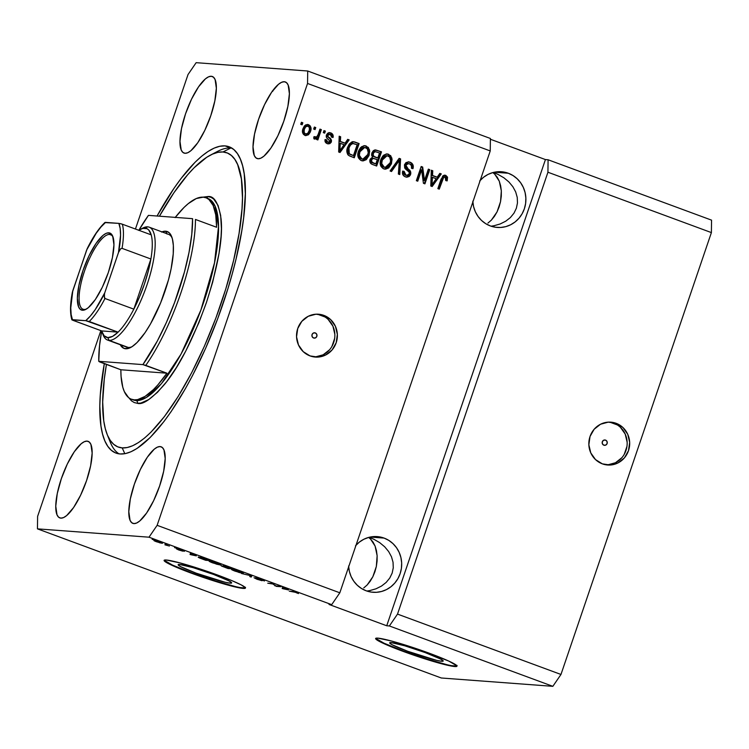 <?xml version="1.0" encoding="UTF-8"?>
<svg xmlns="http://www.w3.org/2000/svg" width="749" height="749" viewBox="0 0 749 749"><rect width="100%" height="100%" fill="white"/><g stroke="black" fill="none" stroke-linecap="round" stroke-linejoin="round"><path stroke-width="1.12" d="M605.576 440.122A2.687 2.556 -85.7 0 1 604.518 445.337A2.687 2.556 -85.7 0 1 603.853 445.187L602.411 443.82L602.308 441.77L603.628 440.234L605.576 440.122L607.027 441.489L607.121 443.539L605.81 445.075L603.853 445.187A2.687 2.556 -85.7 0 1 604.92 439.972A2.687 2.556 -85.7 0 1 605.576 440.122L604.237 440.019L605.576 440.122M606.4 464.876A21.487 20.429 94.3 0 0 626.838 447.097A21.487 20.429 94.3 0 0 613.637 423.129L616.155 423.316A21.487 20.429 -85.7 0 1 629.235 447.939A21.487 20.429 -85.7 0 1 607.654 465.007A21.487 20.429 -85.7 0 1 602.355 463.856L595.521 459.596L590.783 452.902L588.854 444.784L590.025 436.489L594.135 429.271L600.539 424.234L608.272 422.146L616.155 423.316L622.99 427.576L627.737 434.28L629.666 442.397L628.486 450.692L624.385 457.911L617.981 462.938L610.248 465.035L602.355 463.856A21.487 20.429 -85.7 0 1 589.285 439.242A21.487 20.429 -85.7 0 1 610.856 422.164A21.487 20.429 -85.7 0 1 616.155 423.316L613.637 423.129A21.487 20.429 94.3 0 0 609.592 422.108M315.292 332.921A2.687 2.556 -85.7 0 1 314.234 338.136A2.687 2.556 -85.7 0 1 313.569 337.986L312.118 336.619L312.024 334.569L313.344 333.033L315.292 332.921L316.743 334.288L316.836 336.348L315.526 337.874L313.569 337.986A2.687 2.556 -85.7 0 1 314.636 332.781A2.687 2.556 -85.7 0 1 315.292 332.921L313.953 332.818L315.292 332.921M314.093 356.936A21.487 20.429 94.3 0 0 334.531 339.147A21.487 20.429 94.3 0 0 321.33 315.189L323.858 315.376A21.487 20.429 -85.7 0 1 336.928 339.99A21.487 20.429 -85.7 0 1 315.357 357.067A21.487 20.429 -85.7 0 1 310.058 355.915L303.223 351.656L298.477 344.952L296.548 336.844L297.728 328.539L301.828 321.33L308.232 316.293L315.975 314.196L323.858 315.376L330.693 319.636L335.43 326.33L337.359 334.447L336.189 342.742L332.079 349.961L325.675 354.998L317.941 357.086L310.058 355.915A21.487 20.429 -85.7 0 1 296.978 331.292A21.487 20.429 -85.7 0 1 318.559 314.224A21.487 20.429 -85.7 0 1 323.858 315.376L321.33 315.189A21.487 20.429 94.3 0 0 317.295 314.168M441.741 661.273L442.191 659.963L441.741 661.273L436.48 660.318L407.699 651.274L392.364 644.861L389.714 643.045L391.128 642.586A28.275 2.303 18.8 0 1 421.238 651.153A28.275 2.303 18.8 0 1 443.202 661.039A28.275 2.303 18.8 0 1 441.741 661.273A28.275 2.303 18.8 0 1 411.641 652.707A28.275 2.303 18.8 0 1 389.677 642.82A28.275 2.303 18.8 0 1 391.128 642.586L404.722 645.788L425.179 652.585L440.515 658.998L443.165 660.815L441.741 661.273M230.205 583.162L230.655 581.851L230.205 583.162L224.943 582.198L196.163 573.163L180.827 566.74L178.178 564.924L179.591 564.465A28.275 2.303 18.8 0 1 209.701 573.041A28.275 2.303 18.8 0 1 231.666 582.928A28.275 2.303 18.8 0 1 230.205 583.162A28.275 2.303 18.8 0 1 200.105 574.586A28.275 2.303 18.8 0 1 178.14 564.699A28.275 2.303 18.8 0 1 179.591 564.465L193.186 567.667L213.643 574.464L228.979 580.887L231.628 582.694L230.205 583.162M164.237 560.196A42.965 3.502 -161.2 0 0 198.841 575.419A42.965 3.502 -161.2 0 0 243.359 588.012L243.228 588.424A42.965 3.502 18.8 0 1 197.474 575.391A42.965 3.502 18.8 0 1 164.087 560.374A42.965 3.502 18.8 0 1 166.306 560.018L180.163 562.958L210.282 572.423L231.75 580.569L241.347 584.96L245.382 587.722L245.073 588.34L243.228 588.424L235.214 586.963L199.243 576.018L172.354 565.504L164.153 560.72L164.452 560.093L166.306 560.018A42.965 3.502 18.8 0 1 212.051 573.041A42.965 3.502 18.8 0 1 245.438 588.068A42.965 3.502 18.8 0 1 243.228 588.424L243.359 588.012A42.965 3.502 -161.2 0 0 245.429 587.834M375.773 638.317A42.965 3.502 -161.2 0 0 410.377 653.54A42.965 3.502 -161.2 0 0 454.896 666.133L454.765 666.535A42.965 3.502 18.8 0 1 409.01 653.512A42.965 3.502 18.8 0 1 375.623 638.485A42.965 3.502 18.8 0 1 377.842 638.129L391.699 641.078L421.818 650.535L448.707 661.049L456.918 665.833L456.609 666.46L451.432 666.076L440.899 663.595L410.78 654.13L389.311 645.984L379.715 641.593L375.689 638.831L375.989 638.214L377.842 638.129A42.965 3.502 18.8 0 1 423.588 651.162A42.965 3.502 18.8 0 1 456.974 666.179A42.965 3.502 18.8 0 1 454.765 666.535L454.896 666.133A42.965 3.502 -161.2 0 0 456.965 665.955M370.755 537.951L373.891 539.28L370.755 537.951M379.696 542.641L373.891 539.28L379.696 542.641L384.677 546.779L379.696 542.641M388.656 551.554L384.677 546.779L388.656 551.554L391.484 556.779L388.656 551.554M393.038 562.246L391.484 556.779L393.038 562.246L393.272 567.751L393.038 562.246M392.167 573.079L393.272 567.751L392.167 573.079L389.77 578.031L392.167 573.079M386.175 582.413L389.77 578.031L386.175 582.413L381.513 586.055L386.175 582.413M375.97 588.817L381.513 586.055L375.97 588.817L369.763 590.596L375.97 588.817M366.898 591.045L369.763 590.596L366.898 591.045M355.475 545.824L359.333 542.126L363.799 539.28L368.705 537.408L373.854 536.565L379.06 536.799L384.106 538.091L370.175 537.052L384.106 538.091A27.928 26.552 -85.7 0 1 401.099 570.092A27.928 26.552 -85.7 0 1 373.058 592.29A27.928 26.552 -85.7 0 1 366.167 590.792L361.458 588.48L357.282 585.25L353.79 581.224L351.112 576.543L349.362 571.403L348.603 565.991M494.958 173.103L498.094 174.442L494.958 173.103M503.899 177.794L498.094 174.442L503.899 177.794L508.88 181.932L503.899 177.794M512.859 186.707L508.88 181.932L512.859 186.707L515.687 191.931L512.859 186.707M517.241 197.399L515.687 191.931L517.241 197.399L517.475 202.904L517.241 197.399M516.37 208.231L517.475 202.904L516.37 208.231L513.973 213.184L516.37 208.231M510.378 217.566L513.973 213.184L510.378 217.566L505.715 221.208L510.378 217.566M500.173 223.97L505.715 221.208L500.173 223.97L493.966 225.749L500.173 223.97M491.101 226.207L493.966 225.749L491.101 226.207M479.678 180.986L483.536 177.279L488.002 174.433L492.908 172.56L498.057 171.718L503.262 171.952L508.309 173.244L494.377 172.204L508.309 173.244A27.928 26.552 -85.7 0 1 525.311 205.254A27.928 26.552 -85.7 0 1 497.261 227.443A27.928 26.552 -85.7 0 1 490.37 225.945L485.661 223.642L481.485 220.412L477.993 216.377L475.315 211.705L473.565 206.555L472.806 201.153M487.964 223.062L491.363 220.131L487.964 223.062M494.424 216.377L491.363 220.131L497.036 211.92L494.424 216.377M499.106 206.939L497.036 211.92L500.538 201.64L499.106 206.939M501.296 196.21L500.538 201.64L501.334 190.855L501.296 196.21M500.65 185.799L501.334 190.855L499.293 181.221L500.65 185.799M497.289 177.298L499.293 181.221L494.733 174.189L497.289 177.298M493.273 172.972L494.733 174.189L493.273 172.972M363.761 587.909L367.16 584.978L363.761 587.909M370.221 581.215L367.16 584.978L372.833 576.767L370.221 581.215M374.903 571.787L372.833 576.767L376.335 566.487L374.903 571.787M377.093 561.048L376.335 566.487L377.131 555.702L377.093 561.048M376.447 550.637L377.131 555.702L375.09 546.058L376.447 550.637M373.086 542.145L375.09 546.058L370.521 539.037L373.086 542.145M369.07 537.819L370.521 539.037L369.07 537.819M497.299 174.068L493.076 172.513L497.299 174.068M373.096 538.915L368.873 537.361L373.096 538.915M160.108 446.573A40.821 12.209 110.3 0 1 161.138 446.797A40.821 12.209 110.3 0 1 159.041 487.674A40.821 12.209 110.3 0 1 133.884 523.598L131.674 522.671L130.054 520.302L128.809 511.651L130.326 498.946L134.38 484.144L140.363 469.473L147.347 457.19L154.285 449.147L157.393 447.125L160.108 446.573L162.318 447.499L163.937 449.868L165.192 458.519L163.675 471.215L159.612 486.026L153.639 500.688L146.645 512.981L139.717 521.023L136.599 523.036L133.884 523.598A40.821 12.209 110.3 0 1 132.854 523.373A40.821 12.209 110.3 0 1 134.951 482.496A40.821 12.209 110.3 0 1 160.108 446.573L162.065 447.293L160.108 446.573M284.311 81.725A40.821 12.209 110.3 0 1 285.341 81.95A40.821 12.209 110.3 0 1 283.244 122.827A40.821 12.209 110.3 0 1 258.096 158.751L255.886 157.824L254.257 155.455L253.012 146.804L254.529 134.108L258.583 119.297L264.566 104.626L271.55 92.342L278.488 84.3L281.596 82.287L284.311 81.725L286.521 82.652L288.14 85.021L289.395 93.672L287.878 106.367L283.815 121.179L277.842 135.85L270.857 148.133L263.92 156.176L260.802 158.198L258.096 158.751A40.821 12.209 110.3 0 1 257.066 158.526A40.821 12.209 110.3 0 1 259.154 117.649A40.821 12.209 110.3 0 1 284.311 81.725L286.268 82.446L284.311 81.725M211.274 76.267A40.821 12.209 110.3 0 1 212.304 76.492A40.821 12.209 110.3 0 1 210.207 117.368A40.821 12.209 110.3 0 1 185.05 153.292L182.84 152.375L181.221 150.006L179.966 141.346L181.483 128.65L185.546 113.839L191.519 99.177L198.513 86.884L205.441 78.842L208.559 76.829L211.274 76.267L213.484 77.194L215.103 79.563L216.349 88.213L214.832 100.918L210.778 115.73L204.795 130.392L197.811 142.685L190.873 150.727L187.765 152.74L185.05 153.292A40.821 12.209 110.3 0 1 184.02 153.077A40.821 12.209 110.3 0 1 186.117 112.191A40.821 12.209 110.3 0 1 211.274 76.267L213.231 76.997L211.274 76.267M87.071 441.114A40.821 12.209 110.3 0 1 88.101 441.339A40.821 12.209 110.3 0 1 86.004 482.216A40.821 12.209 110.3 0 1 60.847 518.139L58.637 517.213L57.018 514.844L55.763 506.193L57.28 493.497L61.343 478.686L67.316 464.015L74.31 451.731L81.238 443.689L84.356 441.676L87.071 441.114L89.281 442.041L90.901 444.41L92.146 453.061L90.629 465.756L86.575 480.568L80.592 495.239L73.608 507.522L66.67 515.565L63.562 517.587L60.847 518.139A40.821 12.209 110.3 0 1 59.817 517.915A40.821 12.209 110.3 0 1 61.914 477.038A40.821 12.209 110.3 0 1 87.071 441.114L89.028 441.835L87.071 441.114M225.018 145.886A163.273 48.825 110.3 0 1 229.138 146.776A163.273 48.825 110.3 0 1 220.758 310.283A163.273 48.825 110.3 0 1 120.14 453.978L115.44 452.864L111.301 450.28L107.744 446.254L104.813 440.815L102.538 434.008L100.937 425.919L99.814 406.192L100.3 394.742L104.308 363.649A163.273 48.825 110.3 0 0 116.02 453.098A163.273 48.825 110.3 0 0 120.14 453.978L125.336 453.604L130.991 451.75L137.048 448.436L150.118 437.566L164.059 421.406L171.184 411.529L185.406 388.647L192.362 375.876L205.647 348.257L217.659 318.784L227.939 288.59L232.302 273.582L236.094 258.826L241.805 230.645L243.678 217.482L245.344 193.673L244.221 173.946L242.62 165.857L240.345 159.06L237.414 153.611L233.857 149.585L229.718 147.001L225.018 145.886L230.786 148.021L225.018 145.886L219.822 146.261L214.167 148.115L208.11 151.429L201.715 156.167L195.04 162.299L181.099 178.459L173.974 188.345L157.065 216.021A163.273 48.825 110.3 0 1 225.018 145.886M547.931 172.233L397.513 614.105L560.973 674.465L711.391 232.593L547.931 172.233L711.391 232.593L711.55 220.14L548.09 159.771L547.931 172.233L397.513 614.105L389.386 625.967L552.846 686.327L560.973 674.465L397.513 614.105L389.386 625.967L386.727 625.771L329.036 604.462L331.695 604.658L149.004 537.192L37.45 528.86L441.292 677.995L552.846 686.327L389.386 625.967L386.727 625.771L545.431 159.574L548.09 159.771L711.55 220.14L711.391 232.593L560.973 674.465L552.846 686.327L441.292 677.995L37.45 528.86L37.609 516.407L100.853 330.627L37.609 516.407L37.45 528.86L149.004 537.192L331.695 604.658L339.821 592.796L490.239 150.933L307.549 83.467L157.131 525.33L339.821 592.796L157.131 525.33L149.004 537.192L157.131 525.33L307.549 83.467L490.239 150.933L490.398 138.471L307.708 71.005L490.398 138.471L490.239 150.933L339.821 592.796L331.695 604.658L329.036 604.462L386.727 625.771L545.431 159.574L548.09 159.771L547.931 172.233M424.505 180.434L428.344 169.143L429.748 169.658L424.917 183.851L423.428 183.299L421.603 169.892L417.745 181.202L416.35 180.687L421.181 166.493L422.679 167.046L424.505 180.434L422.679 167.046L421.181 166.493L416.35 180.687L417.745 181.202L421.603 169.892L423.428 183.299L424.917 183.851L429.748 169.658L428.344 169.143L424.505 180.434L423.84 180.387L424.505 180.434M408.233 161.831L410.096 162.196L408.551 161.84L404.451 164.761L405.977 162.599L408.842 161.878L411.763 163.151L413.279 166.072L412.971 168.647L411.51 168.319L411.398 165.576L409.722 163.937L407.316 163.685L405.864 165.239L405.995 167.093L410.461 171.324L410.283 175.172L409.132 176.502L406.96 177.167L404.6 176.483L402.803 174.611L402.69 171.081L404.16 171.409L404.207 173.731L405.902 175.172L408.317 175.069L409.338 173.45L408.926 171.708L404.694 168.048L404.451 164.761L405.378 168.918L409.282 172.242L409.235 173.852L406.95 175.406L405.902 175.172L404.16 171.409L402.69 171.081C401.979 173.843 402.868 175.762 405.387 176.839L406.773 177.157L410.621 174.395C411.145 172.092 410.377 170.341 408.317 169.162L405.864 165.239L408.364 163.563L409.413 163.806C411.341 164.668 412.034 166.175 411.51 168.319L412.971 168.647C413.822 165.576 412.868 163.432 410.096 162.196L409.431 162.149C412.203 163.376 413.158 165.529 412.306 168.6L412.521 165.482L411.098 163.095M390.07 170.978L399.142 158.357L400.584 158.891L399.779 174.564L398.346 174.03L399.376 160.314L391.521 171.521L390.07 170.978L391.521 171.521L399.376 160.314L398.346 174.03L399.779 174.564L400.584 158.891L399.142 158.357L390.07 170.978M386.915 153.948L390.697 155.68L392.092 159.303L391.315 163.984L388.675 167.926L385.623 169.143L383.076 168.562L380.745 166.025L380.183 162.898L381.082 158.9L382.898 155.895L386.212 154.004L388.637 154.275L387.252 153.957L383.937 154.977L380.829 159.565C379.331 163.657 380.277 166.737 383.675 168.825L385.08 169.134L391.558 163.329L391.849 157.964L391.184 157.908L390.894 163.282L391.558 163.329L384.733 169.096M364.538 145.68L368.321 147.413L369.716 151.036L368.939 155.717L366.298 159.659L363.246 160.876L360.7 160.295L358.368 157.767L357.807 154.631L358.705 150.633L360.522 147.637L363.836 145.737L366.261 146.008L364.875 145.699L361.561 146.71L358.453 151.298C356.945 155.389 357.9 158.479 361.299 160.558L362.703 160.876L369.182 155.071L369.472 149.697L368.808 149.65L368.517 155.015L369.182 155.071L368.517 155.015L362.357 160.838M345.083 143.162L347.695 139.361L349.156 139.894L340.027 152.496L338.66 151.991L339.185 136.215L340.645 136.758L340.374 141.43L345.083 143.162L340.374 141.43L340.645 136.758L339.185 136.215L338.66 151.991L340.027 152.496L349.156 139.894L347.695 139.361L345.083 143.162L344.418 143.115L345.083 143.162M300.733 124.297L301.426 122.274L302.821 122.789L302.137 124.811L300.733 124.297L302.137 124.811L302.821 122.789L301.426 122.274L300.733 124.297M307.24 124.465L308.569 124.699L307.577 124.474L302.952 128.762L304.291 126.104L305.779 124.849L308.111 124.559L310.114 125.795L310.975 129.511L310.152 132.358L308.494 134.745L305.845 135.606L303.411 134.324L302.493 132.124L302.952 128.762C301.828 131.693 302.484 133.902 304.927 135.391L305.92 135.616L310.507 131.431C311.678 128.472 311.032 126.225 308.569 124.699L307.905 124.652C310.367 126.178 311.013 128.425 309.843 131.384L310.507 131.431L305.592 135.569M313.672 129.081L314.365 127.049L315.76 127.564L315.067 129.596L313.672 129.081L315.067 129.596L315.76 127.564L314.365 127.049L313.672 129.081M314.393 139.033L317.005 137.788L316.34 137.741L317.005 137.788L316.443 139.436L317.848 139.951L321.358 129.633L319.954 129.118L318.138 134.464L319.954 129.118L321.358 129.633L317.848 139.951L316.443 139.436L317.005 137.788L315.057 139.08L313.597 137.966L314.627 136.683L316.668 137.03L318.138 134.464L317.173 136.477L315.507 137.226L314.627 136.683L313.597 137.966L315.067 139.08M323.287 132.629L323.98 130.598L325.375 131.112L324.682 133.144L323.287 132.629L324.682 133.144L325.375 131.112L323.98 130.598L323.287 132.629M326.405 135.035L327.659 133.228L329.504 132.648L331.47 133.21L332.874 134.68L333.052 137.479L331.592 137.142L331.498 135.438L330.243 134.371L328.671 134.361L327.893 135.297L327.94 136.44L331.489 140.278L331.105 142.441L329.71 143.705L326.976 143.518L325.047 141.477L325.075 139.511L326.536 139.848L326.639 141.271L327.716 142.141L329.26 142.235L329.963 141.271L326.498 137.601L326.405 135.035C325.927 136.964 326.583 138.396 328.38 139.342L329.897 141.533L327.716 142.141L326.536 139.848L325.075 139.511C324.682 141.533 325.412 142.909 327.266 143.639L328.427 143.902L331.367 141.842C331.657 139.857 330.88 138.378 329.017 137.413L327.893 136.355L327.893 135.297L330.243 134.371L331.592 137.142L333.052 137.479C333.511 135.279 332.781 133.762 330.843 132.929L330.178 132.882C332.116 133.715 332.846 135.232 332.387 137.432L332.406 135.204L330.178 132.882L330.843 132.929L329.672 132.657L326.405 135.035M347.583 147.394L349.259 144.033L351.993 141.851L354.539 141.907L359.117 143.574L354.286 157.767L349.427 155.914L347.742 154.556L346.871 151.551L347.583 147.394C346.338 150.334 346.618 152.974 348.444 155.315L354.286 157.767L359.117 143.574L354.483 142.057L359.117 143.574L358.453 143.527L353.687 157.543L358.453 143.527L353.397 141.711L347.583 147.394M371.86 152.974L373.283 150.727L374.818 149.94L381.494 151.841L376.663 166.025L371.794 164.19L370.156 162.636L370.184 159.125L372.525 157.14L371.579 155.183L371.86 152.974L372.525 157.14L370.015 159.556C369.407 161.99 370.231 163.638 372.487 164.49L376.663 166.025L381.494 151.841L376.691 150.259L381.494 151.841L380.829 151.794L376.064 165.81L380.829 151.794L375.605 149.903L371.86 152.974M437.21 177.185L439.832 173.384L441.283 173.918L432.154 186.52L430.787 186.014L431.321 170.238L432.772 170.772L432.51 175.453L437.21 177.185L432.51 175.453L432.772 170.772L431.321 170.238L430.787 186.014L432.154 186.52L441.283 173.918L439.832 173.384L437.21 177.185L436.545 177.138L437.21 177.185M445.786 175.378L447.546 177.157L447.181 180.874L445.721 180.537L445.749 177.41L443.754 177.204L439.251 189.141L437.856 188.626L442.734 175.996L444.166 175.2L445.786 175.378L444.859 175.163L441.133 178.992L437.856 188.626L439.251 189.141L443.399 177.569L445.159 177.007L445.721 180.537L447.181 180.874L447.546 177.157L446.881 177.101L446.516 180.818L446.881 177.101L447.546 177.157L445.786 175.378M135.438 229.035L188.027 74.535L196.154 62.673L307.708 71.005L307.549 83.467L307.708 71.005L196.154 62.673L188.027 74.535L135.438 229.035M61.146 479.163L60.941 480.146M62.223 476.439L61.783 477.3M490.389 139.248L545.431 159.574L490.389 139.248M275.866 585.915L279.564 586.195L280.959 586.71L276.315 586.364L272.851 583.986L267.749 583.199L272.393 583.546L275.866 585.915L272.393 583.546L267.749 583.199L272.851 583.986L276.315 586.364L280.959 586.71L279.564 586.195L275.866 585.915M255.718 577.769L260.671 579.885L254.042 577.741L256.785 579.164L261.972 580.709L257.197 578.078L264.331 580.709L256.579 577.919L264.472 580.971L257.497 578.34L262.187 580.644L257.562 579.445L254.042 577.741L260.718 580.129L255.484 577.797M241.468 573.491L251.804 575.944L251.177 577.076L249.745 576.543L250.615 575.663L241.468 573.491L250.615 575.663L249.745 576.543L251.177 577.076L251.804 575.944L241.468 573.491M232.143 569.362C230.692 569.221 231.666 569.82 235.074 571.15L242.863 573.303L239.849 571.506L242.629 572.657L243.35 573.125L242.863 573.303L238.922 572.433L231.572 569.399L239.849 571.506L231.535 569.437M209.767 561.095C208.316 560.964 209.289 561.553 212.697 562.883L220.487 565.036L217.472 563.248L220.253 564.4L220.974 564.858L220.487 565.036L216.545 564.166L209.196 561.132L217.472 563.248L209.158 561.17M196.35 555.87L190.059 554.503L190.405 553.268L196.35 555.87L190.405 553.268L190.059 554.503L196.35 555.87M152.15 539.336L154.219 539.898L152.15 539.336M154.416 540.478C153.33 540.366 154.004 540.787 156.457 541.742L161.962 543.259C163.095 543.39 162.43 542.969 159.958 542.004L154.416 540.478L161.503 542.622L162.411 543.25L159.996 542.885L153.948 540.535M165.089 544.111L167.149 544.682L165.089 544.111M169.424 546.03L164.939 544.823L169.424 546.03M174.526 547.603L176.595 548.165L174.526 547.603M177.663 548.867L181.118 550.29L176.389 548.82L178.618 549.925L182.681 551.142L179.198 549.214L184.31 551.32L178.318 548.98L184.413 551.227L179.292 549.41L182.831 551.133L178.908 550.038L176.389 548.82L181.258 550.59L177.447 548.886M198.897 557.097C197.68 556.938 197.998 557.275 199.833 558.089L205.685 560.28L210.338 560.626L198.897 557.097L210.338 560.626L205.685 560.28L198.223 557.172M221.367 565.72L228.061 568.538L232.714 568.894L223.286 565.767L232.714 568.894L228.061 568.538L221.535 566.047L223.839 566.347L223.127 565.757L223.839 566.347L221.152 565.757M288.477 589.894L282.186 588.527L282.532 587.291L288.477 589.894L282.532 587.291L282.186 588.527L288.477 589.894M296.997 592.609L298.458 593.573L294.994 592.094L289.254 591.139L293.964 591.644L296.997 592.609L289.254 591.139L294.647 592.01L298.458 593.573L296.997 592.609M161.962 543.259L162.458 543.212M160.567 542.744L156.972 541.789L155.932 540.741L160.969 542.697L156.401 541.574L155.577 540.666M190.471 553.286L190.059 554.503L190.471 553.286M195.349 555.664L191.22 554.794L191.594 553.708L191.22 554.794L191.697 553.745L191.416 554.588L191.735 553.754L191.566 554.26L195.349 555.664L191.566 554.26L191.22 554.794L195.349 555.664M200.657 558.23L204.833 559.803L208.391 560.065L204.833 559.803L200.657 558.23L200.386 557.322L208.437 559.924L201.678 557.827L199.777 557.621L200.657 558.23L200.283 557.612M219.672 564.119L219.092 564.521L213.231 562.92L210.684 561.75L211.237 561.338L216.938 563.211C219.466 564.194 220.178 564.634 219.092 564.521L216.47 563.033L211.143 561.61M223.127 565.757L223.839 566.347M222.753 566.029L227.209 568.07L228.595 568.173L222.902 566.066L228.642 568.032L222.837 566.244M224.447 566.01L229.138 568.21L230.767 568.332L224.606 566.047L230.814 568.191L224.531 566.272M241.936 572.732L233.061 570.017L233.622 569.605L239.315 571.468C241.843 572.461 242.564 572.891 241.468 572.788L239.315 571.468L233.529 569.877M251.598 575.859L251.177 577.076L251.598 575.859M275.042 585.166L274.827 585.812L275.042 585.166M282.607 587.31L282.186 588.527L282.607 587.31M287.476 589.688L283.356 588.817L283.721 587.731L283.356 588.817L283.834 587.768L283.543 588.611L283.871 587.778L283.693 588.283L287.476 589.688L283.693 588.283L283.356 588.817L287.476 589.688M296.398 592.553L296.997 593.058M161.063 542.435L155.848 541.003M210.684 561.75L219.092 564.521M233.061 570.017L241.468 572.788M272.786 91.247L272.224 91.05M301.37 122.443L302.821 122.789L302.156 122.742L301.529 124.596L302.156 122.742L301.37 122.443M308.625 133.837L310.123 130.429M310.32 129.465L310.264 127.48M309.964 126.581L307.446 124.512M305.18 135.56L308.298 134.24M307.371 126.113C305.47 126.019 304.253 127.021 303.719 129.128L304.384 129.184L303.719 129.128C302.849 131.15 303.214 132.732 304.806 133.884L305.47 133.931C303.879 132.779 303.514 131.197 304.384 129.184C304.918 127.077 306.135 126.066 308.036 126.16C309.627 127.311 309.983 128.903 309.112 130.925C308.579 133.032 307.362 134.034 305.47 133.931L303.785 133.079L303.373 130.448L304.59 127.321L306.734 126.001M306.069 133.893L304.955 133.931M305.658 133.987L307.82 133.247L309.309 130.27L309.356 127.573L307.876 126.113L305.676 126.853L304.281 129.502L304.15 132.526L305.62 133.977M304.806 133.884L305.47 133.931M306.856 126.001L308.036 126.16M314.299 127.227L315.76 127.564L315.095 127.517L314.468 129.371L315.095 127.517L314.299 127.227M320.694 129.586L317.239 139.726L320.694 129.586M314.73 139.005L316.34 137.741L314.065 138.958M313.962 136.636L315.507 137.226M314.964 137.207L314.383 136.945M323.914 130.775L325.375 131.112L324.71 131.066L324.083 132.919L324.71 131.066L323.914 130.775M328.867 134.155L330.243 134.371M329.588 134.314L327.229 135.251L327.893 135.297L327.229 135.251L327.229 136.299L328.352 137.357C330.215 138.331 330.992 139.81 330.702 141.795L328.09 143.864M327.051 142.095L325.974 141.224L325.871 139.791L325.057 139.604L326.536 139.848L325.871 139.791L327.051 142.095L328.577 142.347L327.716 142.141M329.345 132.648L328.839 132.601M327.819 143.855L329.597 143.349L330.815 141.411L330.346 139.155L329.27 138.097M328.446 143.827L330.075 142.928M329.401 138.2L327.144 136.046L327.5 134.726L328.755 134.146M347.592 139.511L349.156 139.894L348.491 139.848L339.475 152.29L348.491 139.848L347.592 139.511M339.185 136.412L340.645 136.758L339.98 136.702L339.709 141.374L344.418 143.115L339.709 141.374L339.98 136.702L339.185 136.412M339.175 150.718L339.606 143.209L339.175 150.718L339.84 150.764L339.175 150.718M344.053 144.651L339.84 150.764L340.074 147.572L339.409 147.516L340.074 147.572L340.271 143.256L339.606 143.209L344.053 144.651L340.271 143.256L339.84 150.764L344.053 144.651M353.182 143.452L350.026 144.613L350.691 144.66L350.026 144.613L348.313 147.881L348.978 147.928L348.313 147.881L348.622 153.685L353.453 155.586L349.287 153.732L348.978 147.928L350.691 144.66L353.182 143.452L357.151 144.716L353.453 155.586L348.819 153.854L347.695 150.867L349.483 145.353L350.869 143.836L352.742 143.433M369.472 149.697L365.596 145.961L369.472 149.697M361.917 160.81L365.634 159.612L368.012 156.307L369.088 151.673L367.656 147.366M366.72 146.532L364.398 145.662M362.582 160.829L363.237 160.745M364.697 147.441L359.174 151.813L359.838 151.86L359.174 151.813L358.668 155.24L359.333 155.286L358.668 155.24L361.187 158.854L361.851 158.9L359.333 155.286L359.838 151.86L364.697 147.441L365.709 147.665C368.218 149.22 368.911 151.504 367.787 154.528L362.9 159.134L360.924 158.741L359.417 157.44L358.668 155.24L359.043 152.225L360.325 149.416L362.151 147.787M363.087 147.459L364.08 147.394M362.179 159.078L361.43 158.928M361.187 158.854L362.9 159.134M377.178 157.908L373.564 156.485L372.496 155.174L373.114 152.422L375.043 151.607L372.599 153.423C372.141 155.258 372.805 156.438 374.594 156.953L377.178 157.908M375.165 163.806L370.764 161.438L371.101 159.181L372.721 158.282L370.83 159.79C370.446 161.512 371.13 162.57 372.88 162.954L375.165 163.806M371.101 159.181L371.513 158.666M377.271 159.612L375.829 163.853L373.545 163.01C371.794 162.617 371.111 161.559 371.495 159.837L370.83 159.79L372.721 158.282L377.271 159.612L373.386 158.329L371.495 159.837L372.084 162.336L375.829 163.853L377.271 159.612M375.343 151.635L373.564 152.787L373.161 155.221L374.228 156.532L377.842 157.955L379.528 152.983L375.343 151.635L379.528 152.983L377.842 157.955L375.258 157.009C373.47 156.485 372.805 155.305 373.264 153.479L372.599 153.423L374.893 151.598M376.092 151.907L374.678 151.588M391.849 157.964L387.973 154.219L391.849 157.964M384.293 169.077L388.01 167.87L390.388 164.574L391.465 159.93L390.032 155.623M389.096 154.79L386.774 153.929M384.958 169.096L385.613 169.012M387.074 155.708L381.55 160.08L382.215 160.127L381.55 160.08L381.044 163.497L381.709 163.544L381.044 163.497L383.563 167.111L384.228 167.158L381.709 163.544L382.215 160.127L387.074 155.708L388.085 155.932C390.594 157.487 391.296 159.771 390.163 162.795L385.276 167.402L383.048 166.877L381.494 165.201L381.129 161.765L382.393 158.179L384.527 156.054L386.456 155.661M384.555 167.345L383.806 167.196M383.563 167.111L385.276 167.402M399.03 158.507L400.584 158.891L399.919 158.844L399.133 174.32L399.919 158.844L399.03 158.507M398.711 160.258L399.376 160.314L398.711 160.258L397.363 162.28L398.019 162.327L397.363 162.28L390.969 171.315L398.711 160.258M407.091 177.045L409.403 175.481L410.068 172.008L409.113 170.341L405.715 167.551L405.069 165.81L405.752 164.228L407.709 163.516L405.2 165.183L405.864 165.239L405.2 165.183L407.653 169.115L408.317 169.162L407.653 169.115C409.712 170.295 410.48 172.045 409.956 174.348L406.435 177.12M403.327 172.663L403.496 171.362L402.672 171.175L404.16 171.409L403.496 171.362L405.246 175.116L406.95 175.406M412.521 165.482L412.259 164.677M410.321 162.552L408.177 161.821M406.211 175.35L405.481 175.2M405.246 175.116L403.542 173.674M406.66 168.366L406.173 167.973M428.288 169.321L429.748 169.658L429.083 169.611L424.308 183.627L429.083 169.611L428.288 169.321M420.938 169.845L421.603 169.892L420.938 169.845L417.146 180.977L420.938 169.845M421.125 166.671L422.679 167.046L422.015 166.999L423.84 180.387L422.015 166.999L421.125 166.671M439.719 173.534L441.283 173.918L440.618 173.871L431.602 186.314L440.618 173.871L439.719 173.534M431.312 170.435L432.772 170.772L432.107 170.725L431.845 175.397L436.545 177.138L431.845 175.397L432.107 170.725L431.312 170.435M431.312 184.741L431.742 177.232L431.312 184.741L431.976 184.788L431.312 184.741M436.19 178.674L431.976 184.788L432.201 181.595L431.536 181.539L432.201 181.595L432.407 177.279L431.742 177.232L436.19 178.674L432.407 177.279L431.976 184.788L436.19 178.674M445.159 177.007L444.063 176.867M444.494 176.961L442.734 177.513L443.399 177.569L442.734 177.513L441.901 179.348L442.565 179.395L441.901 179.348L438.642 188.917L442.266 178.402L444.017 176.858M444.532 175.163L446.881 177.101L444.728 175.2M351.094 154.715L353.453 155.586L357.151 144.716L352.573 143.471L350.148 145.409L348.744 148.658L348.397 151.682L349.156 153.592L351.094 154.715M359.333 155.286L360.082 157.496L361.589 158.788L363.855 159.078L365.671 158.142L367.413 155.52L368.246 152.571L367.272 148.789L364.744 147.45L361.964 148.386L360.016 151.373L359.333 155.286M381.709 163.544L382.458 165.754L383.965 167.046L386.231 167.336L388.048 166.409L389.789 163.788L390.622 160.829L389.649 157.047L387.121 155.708L384.34 156.653L382.393 159.64L381.709 163.544M480.221 180.359A27.928 26.552 -85.7 0 1 501.418 171.746A27.928 26.552 -85.7 0 1 508.309 173.244L513.009 175.556L517.194 178.786L520.686 182.812L523.354 187.493L525.105 192.633L525.864 198.045L525.611 203.513L524.337 208.831L522.109 213.793L519.001 218.212L515.143 221.91L510.668 224.756L505.772 226.638L500.622 227.471L495.417 227.237L490.37 225.945A27.928 26.552 -85.7 0 1 472.862 201.996M356.018 545.206A27.928 26.552 -85.7 0 1 377.215 536.593A27.928 26.552 -85.7 0 1 384.106 538.091L388.806 540.394L392.991 543.634L396.483 547.659L399.151 552.341L400.902 557.481L401.661 562.883L401.408 568.36L400.135 573.678L397.906 578.64L394.798 583.05L390.941 586.757L386.465 589.603L381.569 591.476L376.41 592.319L371.214 592.085L366.167 590.792A27.928 26.552 -85.7 0 1 348.659 566.834M375.82 638.429L384.031 643.213L403.159 650.937L426.761 658.998L446.891 664.672M451.572 665.664L456.75 666.058L457.049 665.43M164.284 560.308L172.495 565.092L191.622 572.816L215.225 580.878L235.355 586.551M240.036 587.553L245.213 587.937L245.522 587.31M324.954 316.958L317.445 314.187M315.413 356.899L323.147 354.811L329.56 349.774M331.947 346.375L334.634 338.464M334.84 334.26L332.912 326.143L328.165 319.449M617.251 424.908L609.752 422.136M607.72 464.848L615.453 462.751L621.867 457.714M624.254 454.315L626.941 446.413M627.147 442.2L625.209 434.092L620.472 427.389M161.522 232.059L165.669 231.207L166.774 233.669L165.669 231.207A62.298 18.631 110.3 0 1 171.624 236.515A62.298 18.631 110.3 0 1 163.132 296.445A62.298 18.631 110.3 0 1 130.635 347.508A62.298 18.631 110.3 0 1 125.645 348.772L128.257 347.452A60.154 17.985 -69.7 0 0 131.89 346.787A60.154 17.985 110.3 0 1 128.257 347.452A60.154 17.985 110.3 0 1 126.74 347.133L107.51 340.027A60.154 17.985 110.3 0 1 102.791 333.867M172.111 237.873A60.154 17.985 -69.7 0 0 166.896 233.95A60.154 17.985 110.3 0 1 168.422 234.278A60.154 17.985 110.3 0 1 172.111 237.873M128.847 397.775L131.459 400.827L134.24 402.559L137.385 403.308L140.878 403.056L148.733 399.591L157.505 392.289L166.858 381.447L176.436 367.469L185.855 350.897L198.925 322.585L206.443 302.465L212.66 282.251L219.036 253.434L221.086 236.31L221.414 228.623L220.655 215.384L218.053 205.395L213.699 199.037L210.918 197.305L207.773 196.556A2.144 2.041 -85.7 0 1 206.396 197.914A2.144 2.041 94.3 0 0 207.773 196.556C214.13 195.62 218.549 203.016 221.049 218.755C223.155 237.321 218.287 265.221 206.443 302.465C192.97 339.587 179.077 366.813 164.743 384.153C151.925 398.74 142.806 405.125 137.385 403.308A2.144 2.041 94.3 0 0 136.159 400.565L146.289 397.541L161.438 383.657L181.043 354.09L200.919 310.002L214.523 262.768L218.53 226.367L214.991 205.984L207.866 198.457L205.947 197.745A107.416 32.123 110.3 0 1 216.611 227.265L195.461 219.457A107.416 32.123 110.3 0 1 145.783 365.39L166.933 373.199A107.416 32.123 110.3 0 1 134.23 399.863A107.416 32.123 110.3 0 1 131.524 399.273A107.416 32.123 110.3 0 1 120.851 369.763L98.746 361.308L142.89 364.613L157.29 341.085L166.353 322.557L174.536 302.633L184.432 272.027L189.02 252.394L191.772 234.353L192.568 218.671L148.424 215.375L138.771 230.392M124.821 453.707L122.209 447.902A156.822 46.897 110.3 0 1 107.201 434.542A156.822 46.897 110.3 0 1 106.424 364.435L104.289 379.125L102.688 401.998L103.765 420.947L105.309 428.718L107.491 435.253L110.309 440.478L113.717 444.344L117.696 446.835L122.209 447.902L124.821 453.707M213.933 153.526A163.273 48.825 110.3 0 1 230.786 148.021A163.273 48.825 -69.7 0 0 217.706 151.317L210.385 155.137A156.822 46.897 110.3 0 1 222.949 151.972L230.786 148.021A163.273 48.825 110.3 0 1 231.909 148.143A163.273 48.825 -69.7 0 0 230.786 148.021L222.949 151.972L227.462 153.039L231.441 155.52L234.849 159.387L237.667 164.621L241.393 178.917L242.47 197.867L242.002 208.868L239.071 233.379L233.585 260.446L225.758 289.03L215.881 318.044L204.346 346.347L191.585 372.88L178.093 396.596L164.396 416.613L151.008 432.136L144.594 438.025L138.443 442.575L132.629 445.758L127.199 447.537L122.209 447.902A156.822 46.897 110.3 0 0 221.049 303.551A156.822 46.897 110.3 0 0 222.949 151.972L217.959 152.328L212.529 154.107L206.715 157.29L194.15 167.729L187.531 174.892L173.918 192.746L159.425 216.199A156.822 46.897 110.3 0 1 210.385 155.137M107.201 434.542L110.281 442.21A163.273 48.825 -69.7 0 0 119.016 453.857A163.273 48.825 110.3 0 1 108.848 438.081M131.524 399.273L133.444 399.985A107.416 32.123 -69.7 0 0 136.159 400.565L134.23 399.863L136.159 400.565A107.416 32.123 -69.7 0 0 202.352 306.032A107.416 32.123 -69.7 0 0 207.866 198.457M175.285 217.379A107.416 32.123 110.3 0 1 203.232 197.165A107.416 32.123 110.3 0 1 205.947 197.745M101.658 330.955L99.542 345.635L98.746 361.308A105.263 31.477 110.3 0 1 101.658 330.955M161.943 231.881A62.298 18.631 110.3 0 1 165.669 231.207L169.04 232.621L170.398 234.156L172.382 238.828L173.337 245.466L173.234 253.817L171.109 268.825L168.45 279.939L160.642 302.868L150.549 323.84L145.119 332.575L137.086 342.508L132.096 346.656L127.63 348.631L123.857 348.351L120.271 344.737A62.298 18.631 110.3 0 0 125.645 348.772L128.257 347.452L109.026 340.355L107.8 337.612A58.001 17.349 110.3 0 1 102.248 332.678A58.001 17.349 110.3 0 1 101.649 330.918L104.092 335.758L107.8 337.612L112.547 336.385L118.08 332.153L101.649 330.918L71.988 319.898L85.732 320.666L118.08 332.153A58.001 17.349 110.3 0 1 107.8 337.612L109.026 340.355A60.154 17.985 110.3 0 1 107.51 340.027M138.846 230.261A105.263 31.477 110.3 0 1 148.424 215.375L192.568 218.671A105.263 31.477 110.3 0 1 142.89 364.613L145.783 365.39A107.416 32.123 -69.7 0 0 195.461 219.457L216.611 227.265L215.74 214.823L213.147 205.46L208.934 199.496L206.256 197.867L203.232 197.165L196.275 198.551L188.308 203.597L184.029 207.445L175.107 217.603M207.773 196.556L202.932 197.146L207.773 196.556M133.444 399.985L136.159 400.565A2.144 2.041 -85.7 0 1 137.385 403.308M131.215 399.151L134.23 399.863L137.573 399.629L145.072 396.399L153.433 389.583L157.852 384.902L166.933 373.199L120.851 369.763L121.066 376.335L122.808 387.289L124.315 391.568L128.538 397.532M99.701 361.945L120.851 369.763L166.933 373.199L142.89 364.613L98.746 361.308L99.701 361.945M125.373 346.394A60.154 17.985 -69.7 0 0 128.257 347.452L109.026 340.355A60.154 17.985 -69.7 0 0 146.944 284.985A60.154 17.985 -69.7 0 0 147.665 226.844A60.154 17.985 -69.7 0 0 142.853 228.061L140.409 229.334A58.001 17.349 110.3 0 1 145.053 228.164L147.665 226.844A60.154 17.985 110.3 0 1 149.191 227.172A60.154 17.985 110.3 0 1 146.102 287.41A60.154 17.985 110.3 0 1 109.026 340.355A60.154 17.985 -69.7 0 1 103.268 335.234L102.248 332.678M84.047 309.449A39.744 11.881 -69.7 0 0 86.519 308.981A39.744 11.881 110.3 0 1 84.047 309.449A39.744 11.881 110.3 0 1 83.045 309.234A39.744 11.881 110.3 0 1 85.086 269.434A39.744 11.881 110.3 0 1 109.579 234.456L108.839 232.817A41.036 12.274 110.3 0 1 112.762 236.31A41.036 12.274 110.3 0 1 107.163 275.782A41.036 12.274 110.3 0 1 85.77 309.412A41.036 12.274 110.3 0 1 82.474 310.245L84.047 309.449L82.474 310.245L80.255 309.309L78.626 306.931L77.372 298.233L78.898 285.463L82.97 270.576L88.981 255.84L96.012 243.481L102.978 235.401L106.105 233.37L108.839 232.817L111.058 233.744L112.687 236.122L113.942 244.82L112.416 257.59L108.343 272.477L102.332 287.213L95.31 299.572L88.335 307.661L85.208 309.683L82.474 310.245A41.036 12.274 110.3 0 1 82.97 270.576A41.036 12.274 110.3 0 1 108.839 232.817L109.579 234.456A39.744 11.881 110.3 0 1 110.58 234.671A39.744 11.881 110.3 0 1 113.052 237.124A39.744 11.881 -69.7 0 0 109.579 234.456L111.479 235.158L109.579 234.456A39.744 11.881 -69.7 0 0 84.525 271.035A39.744 11.881 -69.7 0 0 84.047 309.449M141.598 228.782A60.154 17.985 110.3 0 1 147.665 226.844L145.053 228.164A58.001 17.349 110.3 0 1 151.204 234.858L148.761 230.018L147.057 228.707L142.797 228.389L138.818 230.28A58.001 17.349 110.3 0 1 140.409 229.334M87.277 248.471L72.822 290.603L70.762 307.876L71.146 314.599L72.456 319.673L85.732 320.666L90.357 316.031L95.179 309.702L104.691 292.99L118.754 251.758L120.72 248.715L122.05 248.359A58.001 17.349 -69.7 0 0 122.359 224.204L151.204 234.858L122.359 224.204A58.001 17.349 110.3 0 1 122.05 248.359L150.895 259.004L133.828 309.15L104.982 298.495L104.074 295.874L104.691 292.99L118.492 252.45L120.72 248.715L122.05 248.359L150.895 259.004A58.001 17.349 -69.7 0 0 151.204 234.858A58.001 17.349 110.3 0 1 150.895 259.004L133.828 309.15L139.454 297.091L144.351 284.227L148.236 271.288L150.895 259.004A58.001 17.349 110.3 0 1 133.828 309.15A58.001 17.349 110.3 0 1 118.08 332.153L101.649 330.918L72.803 320.272M122.359 224.204L118.857 223.38L105.103 222.603M118.857 223.38A55.857 16.703 110.3 0 1 118.492 252.45L120.552 235.177L120.168 228.454L118.857 223.38L105.581 222.387L100.956 227.022L96.134 233.351L86.622 250.063L72.344 292.4M118.08 332.153A58.001 17.349 -69.7 0 0 133.828 309.15L104.982 298.495A58.001 17.349 110.3 0 1 89.234 321.499L118.08 332.153M104.083 295.761L104.691 292.99A55.857 16.703 110.3 0 1 85.732 320.666L89.234 321.499A58.001 17.349 -69.7 0 0 104.982 298.495M87.83 247.507L86.622 250.063A55.857 16.703 110.3 0 1 105.581 222.387L105.197 222.378M72.456 319.673A55.857 16.703 110.3 0 1 72.822 290.603L72.344 292.363C70.106 304.188 69.947 313.325 71.867 319.776L71.895 319.851M72.419 292.026L72.204 293.486M104.439 298.027L104.476 293.692L104.074 295.874M121.656 223.97L120.083 223.567M87.249 248.528L87.249 248.537C93.091 236.75 99.008 228.042 105 222.425M305.92 135.616L305.255 135.56M329.672 132.657L329.008 132.61M353.397 141.711L352.732 141.655M406.773 177.157L406.108 177.11M168.422 234.278L149.191 227.172"/></g></svg>
